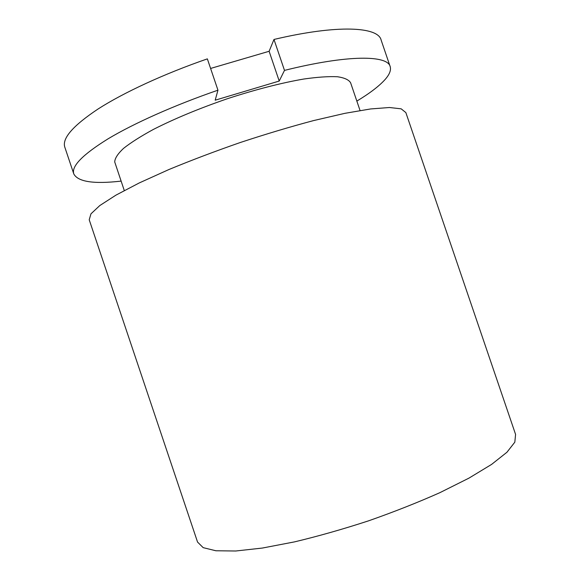 <?xml version="1.0" encoding="UTF-8"?>
<svg xmlns="http://www.w3.org/2000/svg" width="580" height="580" viewBox="0 0 580 580"><rect width="100%" height="100%" fill="white"/><g stroke="black" fill="none" stroke-linecap="round" stroke-linejoin="round"><path stroke-width="0.87" d="M356.845 101.094C369.649 93.373 379.03 86.217 384.982 79.634C389.397 74.675 391.152 70.412 390.253 66.845C388.092 55.078 348.326 54.469 284.49 70.39L273.985 39.455C338.046 24.287 378.435 26.767 381.169 40.187L390.036 66.207M360.049 110.512L350.639 82.86C348.971 79.852 344.585 77.807 337.466 76.741C328.773 76.314 317.594 77.075 303.927 79.011C281.923 82.773 255.193 89.617 227.534 98.672C199.339 108.38 174.645 118.617 153.446 129.391C140.824 136.264 130.848 142.6 123.504 148.407C117.805 153.78 114.876 158.289 114.709 161.929L124.279 190.53M217.957 90.183C174.522 105.161 134.089 123.25 108.221 138.736C82.664 154.577 71.188 166.315 73.805 173.957L64.837 147.255C61.835 138.489 72.95 125.708 98.179 108.924C123.736 92.546 163.959 73.885 207.357 58.87L217.957 90.183L215.187 100.195L279.219 81.048L284.49 70.39M210.598 68.447L269.12 51.279L279.219 81.048M269.12 51.279L273.985 39.455M73.805 173.957C78.003 181.837 93.772 184.222 121.104 181.112M515.584 434.427L514.822 442.17L506.935 452.255L491.601 464.399L468.988 478.108L439.872 492.674C417.658 502.555 393.863 511.959 368.488 520.862C342.903 529.207 318.231 536.21 294.481 541.887L262.305 548.064L235.748 551L215.89 550.768L203.181 547.65L197.555 542.075L89.211 219.769L90.958 213.839L99.782 205.567L115.956 195.134L139.258 182.939L168.838 169.563C191.248 160.297 215.093 151.264 240.381 142.477C265.792 134.103 290.167 126.81 313.497 120.604L344.919 113.325L370.576 108.953L389.463 107.51L401.186 108.837L405.855 112.593L515.584 434.427"/></g></svg>

